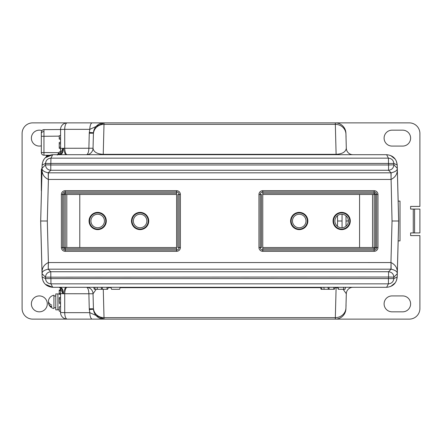 <?xml version="1.0" encoding="UTF-8"?>
<svg xmlns="http://www.w3.org/2000/svg" width="442" height="442" viewBox="0 0 442 442"><rect width="100%" height="100%" fill="white"/><g stroke="black" fill="none" stroke-linecap="round" stroke-linejoin="round"><path stroke-width="0.66" d="M67.184 154.7C65.725 154.302 64.908 152.153 64.72 148.241L64.72 129.335L89.814 129.335L104.036 122.876L67.184 122.876A6.63 6.63 0 0 0 60.554 129.506L60.593 153.479L59.256 154.744M103.931 122.876L104.036 122.876A10.608 10.608 0 0 0 93.433 133.208L89.267 133.208L88.875 148.241L62.93 148.274L60.565 153.507M60.554 294.593L59.228 294.19L59.228 290.09L60.554 289.687M59.228 290.09L60.554 289.554L60.554 288.416M59.228 294.057L60.554 294.46M66.272 287.3C64.841 287.471 64.328 289.62 64.72 293.759L64.72 312.665L89.814 312.665L104.036 319.124L67.184 319.124A6.63 6.63 0 0 1 60.554 312.494L60.554 311.566L59.228 311.162L59.228 306.93L60.554 306.527M103.931 319.124L104.036 319.124A10.608 10.608 0 0 1 93.433 308.792L89.267 308.792L88.875 293.759L62.93 293.726L60.565 288.493M333.765 287.3L333.765 289.289L321.058 289.289L320.45 287.3M324.224 289.289L323.782 287.3M334.428 289.289L335.036 287.3L334.428 289.289M120.224 287.3L119.616 289.289L111.55 289.289L110.942 287.3M262.769 193.198L374.153 193.198L374.153 194.48L375.435 194.48A1.282 1.282 0 0 0 374.153 193.198L374.153 191.95L262.769 191.95L262.769 190.668A3.812 3.812 0 0 0 258.957 194.48L261.487 194.48L261.487 247.52L258.957 247.52A3.812 3.812 0 0 0 262.769 251.332L262.769 191.95A2.53 2.53 0 0 0 260.239 194.48L260.239 247.52A2.53 2.53 0 0 0 262.769 250.05L374.153 250.05L374.153 247.52L375.435 247.52A1.282 1.282 0 0 1 374.153 248.802L262.769 248.802M372.562 247.52L374.153 247.52L374.153 194.48L372.562 194.48L372.562 247.52L262.769 247.52M180.391 194.48L177.861 194.48L177.861 247.52L180.391 247.52L180.391 194.48A3.812 3.812 0 0 0 176.579 190.668L176.579 191.95A2.53 2.53 0 0 1 179.109 194.48L179.109 247.52A2.53 2.53 0 0 1 176.579 250.05L176.579 191.95L65.195 191.95L65.195 190.668L176.579 190.668M176.579 247.52L66.786 247.52L66.786 194.48L176.579 194.48M66.786 194.48L65.195 194.48L65.195 247.52L63.913 247.52A1.282 1.282 0 0 0 65.195 248.802L176.579 248.802M176.579 193.198L65.195 193.198L65.195 194.48L63.913 194.48A1.282 1.282 0 0 1 65.195 193.198L65.195 191.95A2.53 2.53 0 0 0 62.665 194.48L62.665 247.52A2.53 2.53 0 0 0 65.195 250.05L65.195 247.52L66.786 247.52M350.285 221A8.619 8.619 0 0 0 341.666 212.381A8.619 8.619 0 0 0 333.047 221A8.619 8.619 0 0 0 341.666 229.619A8.619 8.619 0 0 0 350.285 221L350.219 221A8.553 8.553 0 0 0 341.666 212.447A8.553 8.553 0 0 0 333.113 221A8.553 8.553 0 0 0 341.666 229.553A8.553 8.553 0 0 0 350.219 221M348.429 221A6.763 6.763 0 0 0 341.666 214.237A6.763 6.763 0 0 0 334.903 221A6.763 6.763 0 0 0 341.666 227.763A6.763 6.763 0 0 0 348.429 221L348.163 222.873M93.041 293.759L88.875 293.759A6.63 2.464 -90 0 0 86.411 287.3A6.63 6.63 0 0 1 93.041 293.759L93.433 308.792L93.041 293.759L96.196 289.289M352.722 287.306L352.937 287.3A6.63 6.63 0 0 0 346.307 293.759L343.152 289.289M337.826 287.748L334.925 287.67M50.929 278.559L50.929 283.847C47.725 283.549 45.924 281.797 45.532 278.593L388.419 278.559L388.419 283.847L386.639 287.3C392.938 286.692 396.463 283.261 397.22 276.996L396.336 280.935M390.64 286.51L395.341 282.72M48.311 262.559L48.222 269.178C43.913 270.173 41.863 271.697 42.073 273.747C41.603 268.576 43.681 264.846 48.311 262.559L390.949 262.565L392.037 221L398.684 221L397.22 276.968M396.336 161.065L397.22 165.032L398.684 221L392.037 221L390.949 172.822L48.222 172.822C43.913 171.827 41.863 170.303 42.073 168.253C41.603 173.424 43.681 177.154 48.311 179.441L48.399 172.822M346.031 221L348.213 221L348.163 219.127M67.184 287.3C65.725 287.698 64.908 289.847 64.72 293.759M59.228 310.737L59.228 311.162M60.554 302.19L59.228 302.516L59.228 298.709L60.554 299.112M59.228 303.472L60.554 303.875M59.228 298.709L59.228 297.648L60.554 297.245M59.543 154.7A6.63 4.232 83.8 0 0 62.93 148.274L60.554 148.418L60.554 148.733L59.228 148.33L59.228 142.506L60.554 142.103L60.554 139.451L59.228 139.048L59.228 135.766L60.554 135.484L60.554 129.506L64.72 129.335A6.63 2.464 -90 0 1 67.184 122.876L92.273 122.876A6.63 2.464 -90 0 0 89.814 129.335L89.306 132.445L93.455 132.738M93.455 309.262L89.306 309.555L89.814 312.665A6.63 2.464 90 0 0 92.273 319.124L67.184 319.124A6.63 2.464 90 0 1 64.72 312.665L60.554 312.494L60.554 287.681M59.228 143.567L60.554 143.97M60.2 154.109L59.228 154.319L59.228 154.7L59.228 151.943L60.554 151.661L60.554 148.733M60.554 154.319L60.554 153.982M66.272 154.7C64.841 154.529 64.328 152.38 64.72 148.241M86.411 154.7A6.63 2.464 90 0 0 88.875 148.241L93.041 148.241L93.433 133.208L93.041 148.241A6.63 6.63 0 0 1 86.411 154.7M93.411 134.092A10.608 10.017 1.5 0 1 104.014 124.346L335.334 124.346L335.312 122.876A10.608 10.608 0 0 1 345.915 133.208L346.307 148.241C345.771 151.938 342.373 153.965 336.119 154.33L103.229 154.33C96.975 153.965 93.577 151.938 93.041 148.241M43.029 161.032L44.012 159.269M45.322 157.722L52.664 154.7M42.128 165.004L45.532 163.407L50.824 163.546L50.929 158.153C47.725 158.451 45.924 160.203 45.532 163.407L45.498 164.833L42.073 168.253L40.692 221L42.128 165.004C42.902 158.728 46.427 155.291 52.709 154.7L386.639 154.7C392.938 155.308 396.463 158.739 397.22 165.004L397.22 165.032M59.891 154.7A6.63 3.646 90 0 0 63.538 148.225M59.543 287.3A6.63 4.232 -83.8 0 1 62.93 293.726L60.554 293.582M59.891 287.3A6.63 3.646 -90 0 1 63.538 293.775M345.915 133.208A10.608 10.608 0 0 0 335.312 122.876L104.036 122.876A10.608 10.608 0 0 0 93.433 133.208M103.229 154.7L104.036 122.876M346.307 148.241A6.63 6.63 0 0 0 352.937 154.7L352.722 154.694M390.64 155.49L395.341 159.28M386.612 154.7L388.419 158.153L50.929 158.153L52.709 154.7M40.664 221L42.128 276.996L45.532 278.593L45.498 277.167L42.073 273.747L40.692 221L47.311 221L48.399 179.435L391.037 179.441C395.667 177.154 397.745 173.424 397.275 168.253C397.485 170.303 395.435 171.827 391.126 172.822L390.949 172.822M391.037 179.441L391.126 172.822L388.562 170.264L388.562 164.971L50.786 164.971L50.824 163.546M48.311 179.441L48.222 172.822L50.786 170.264L50.786 164.971L45.498 164.833C45.78 168.082 47.543 169.894 50.786 170.264L388.562 170.264C391.805 169.894 393.568 168.082 393.85 164.833L393.816 163.407C393.43 160.208 391.634 158.457 388.419 158.153L388.524 163.546L393.816 163.407L397.22 165.004M47.311 221L48.399 262.565L48.222 269.178L50.786 271.736L388.562 271.736L391.126 269.178L48.399 269.178M388.524 163.546L388.562 164.971L393.85 164.833L397.275 168.253L398.656 221L397.275 273.747C397.745 268.576 395.667 264.846 391.037 262.559L390.949 269.178M388.419 278.559L393.816 278.593C393.43 281.792 391.634 283.543 388.419 283.847L50.929 283.847L52.709 287.3L386.612 287.3M42.128 276.996C42.902 283.272 46.427 286.709 52.709 287.3M391.037 262.559L391.126 269.178C395.435 270.173 397.485 271.697 397.275 273.747L393.85 277.167L393.816 278.593L397.22 276.996M43.029 280.968L44.012 282.731M45.322 284.278L52.664 287.3M45.029 221L43.316 221M94.975 287.3L94.975 289.289L97.478 289.289L94.312 289.289L93.704 287.3M108.29 287.3L107.682 289.289L97.478 289.289L97.036 287.3M345.644 287.3L345.036 289.289L338.296 289.289L337.688 287.3M93.411 307.908A10.608 10.017 -1.5 0 0 104.014 317.654L104.036 319.124A10.608 10.608 0 0 1 93.433 308.792M103.273 289.289L104.014 317.654L335.334 317.654L335.312 319.124L104.036 319.124M346.307 293.759L345.915 308.792A10.608 10.608 0 0 1 335.312 319.124L409.292 319.124A10.608 10.608 0 0 0 419.9 308.516L419.9 235.586L410.618 235.586L410.618 232.934L413.27 232.934L413.27 209.066L419.9 209.066L419.9 232.934L414.596 232.934L414.596 209.066L410.618 209.066L410.618 206.414L419.9 206.414L419.9 133.484A10.608 10.608 0 0 0 409.292 122.876L335.312 122.876M346.031 305.864L346.031 304.284C345.953 307.372 345.953 307.372 346.031 304.284L346.031 305.864A3.978 3.978 0 0 1 345.976 306.549M342.053 221L337.6 221L337.461 226.298M337.6 221L337.461 215.702M346.031 137.716C345.953 134.628 345.953 134.628 346.031 137.716L346.031 136.136L346.031 137.716M307.853 221A8.619 8.619 0 0 0 299.234 212.381A8.619 8.619 0 0 0 290.615 221A8.619 8.619 0 0 0 299.234 229.619A8.619 8.619 0 0 0 307.853 221M372.562 194.48L262.769 194.48M148.733 221A8.619 8.619 0 0 0 140.114 212.381A8.619 8.619 0 0 0 131.495 221A8.619 8.619 0 0 0 140.114 229.619A8.619 8.619 0 0 0 148.733 221M106.301 221A8.619 8.619 0 0 0 97.682 212.381A8.619 8.619 0 0 0 89.063 221A8.619 8.619 0 0 0 97.682 229.619A8.619 8.619 0 0 0 106.301 221M346.031 215.834L346.031 226.166L346.031 215.834M346.031 136.136A3.978 3.978 0 0 0 345.976 135.451M342.053 227.752L342.053 214.248M59.228 293.93L55.78 293.93L55.78 309.842L57.902 309.842L57.902 293.93L57.902 309.842L59.228 309.842M105.771 221A8.089 8.089 0 0 1 97.682 229.089A8.089 8.089 0 0 1 89.593 221A8.089 8.089 0 0 1 97.682 212.911A8.089 8.089 0 0 1 105.771 221M90.919 221A6.763 6.763 0 0 0 97.682 227.763A6.763 6.763 0 0 0 104.445 221A6.763 6.763 0 0 0 97.682 214.237A6.763 6.763 0 0 0 90.919 221M148.203 221A8.089 8.089 0 0 1 140.114 229.089A8.089 8.089 0 0 1 132.025 221A8.089 8.089 0 0 1 140.114 212.911A8.089 8.089 0 0 1 148.203 221M133.351 221A6.763 6.763 0 0 0 140.114 227.763A6.763 6.763 0 0 0 146.877 221A6.763 6.763 0 0 0 140.114 214.237A6.763 6.763 0 0 0 133.351 221M148.667 221A8.553 8.553 0 0 0 140.114 212.447A8.553 8.553 0 0 0 131.561 221A8.553 8.553 0 0 0 140.114 229.553A8.553 8.553 0 0 0 148.667 221M307.323 221A8.089 8.089 0 0 1 299.234 229.089A8.089 8.089 0 0 1 291.145 221A8.089 8.089 0 0 1 299.234 212.911A8.089 8.089 0 0 1 307.323 221M292.471 221A6.763 6.763 0 0 0 299.234 227.763A6.763 6.763 0 0 0 305.997 221A6.763 6.763 0 0 0 299.234 214.237A6.763 6.763 0 0 0 292.471 221M349.755 221A8.089 8.089 0 0 1 341.666 229.089A8.089 8.089 0 0 1 333.577 221A8.089 8.089 0 0 1 341.666 212.911A8.089 8.089 0 0 1 349.755 221M392.054 146.081A7.956 7.956 0 0 1 384.098 138.125A7.956 7.956 0 0 1 392.054 130.169L402.662 130.169A7.956 7.956 0 0 1 410.618 138.125A7.956 7.956 0 0 1 402.662 146.081L392.054 146.081M41.327 145.827A7.956 7.956 0 0 1 31.382 138.125A7.956 7.956 0 0 1 41.94 130.605M31.382 303.875A7.956 7.956 0 0 1 39.338 295.919A7.956 7.956 0 0 1 47.294 303.875A7.956 7.956 0 0 1 39.338 311.831A7.956 7.956 0 0 1 31.382 303.875M392.054 311.831A7.956 7.956 0 0 1 384.098 303.875A7.956 7.956 0 0 1 392.054 295.919L402.662 295.919A7.956 7.956 0 0 1 410.618 303.875A7.956 7.956 0 0 1 402.662 311.831L392.054 311.831M414.596 232.934L413.27 232.934L414.596 232.934M92.273 319.124L32.708 319.124A10.608 10.608 0 0 1 22.1 308.516L22.1 133.484A10.608 10.608 0 0 1 32.708 122.876L92.273 122.876M398.667 221.624A11.934 11.934 0 0 0 398.667 220.376M398.165 240.89L400.01 240.89L400.01 201.11L398.165 201.11M41.327 132.302A2.652 2.652 0 0 1 43.957 129.65L43.957 136.28L41.327 136.28L41.327 132.302A2.652 2.652 0 0 1 43.957 129.65L60.554 129.506A6.63 6.63 0 0 1 67.184 122.876M45.747 157.33L46.476 156.302L45.747 157.33M46.907 156.446L46.476 156.302L46.907 156.446M41.996 170.093L41.327 170.093L41.327 190.358A2.652 2.652 0 0 0 41.449 191.143M47.808 155.91L46.675 155.899L47.294 156.203M41.327 170.093A2.652 2.652 0 0 1 42.045 168.28A2.652 2.652 0 0 0 41.327 170.093M45.974 155.236A0.663 0.663 0 0 1 46.631 155.899L46.675 155.899M49.316 155.264L43.957 155.219A2.652 2.652 0 0 1 41.327 152.567L41.327 136.28M59.228 136.147L43.957 136.28L43.957 152.567L41.327 152.567A2.652 2.652 0 0 0 43.957 155.219L43.957 152.567L59.217 152.7L58.222 154.7M57.245 155.109L59.217 152.7L59.217 154.7M58.488 153.451L58.151 153.816M57.896 154.098L57.626 154.418M55.78 307.748L53.924 307.787L53.924 295.228L53.924 295.985L55.78 295.985M51.67 306.002L51.67 306.754A6.658 4.707 0 0 1 48.57 303.571A6.763 6.763 0 0 0 53.924 308.544M48.57 301.886A6.658 4.707 0 0 0 48.57 303.571M51.67 305.068A6.658 4.707 180 0 1 48.57 300.201A6.763 6.763 0 0 1 53.924 295.228M59.228 293.527L60.554 293.527M321.721 289.289L321.721 287.3M328.439 289.289L327.859 287.3M329.069 289.289L329.069 287.3M377.965 194.48L377.965 247.52L376.683 247.52L376.683 194.48L377.965 194.48A3.812 3.812 0 0 0 374.153 190.668L374.153 191.95A2.53 2.53 0 0 1 376.683 194.48L375.435 194.48L375.435 247.52L376.683 247.52A2.53 2.53 0 0 1 374.153 250.05L374.153 251.332L262.769 251.332M377.965 247.52A3.812 3.812 0 0 1 374.153 251.332M258.957 194.48L258.957 247.52M374.153 190.668L262.769 190.668M61.383 247.52L63.913 247.52L63.913 194.48L61.383 194.48L61.383 247.52A3.812 3.812 0 0 0 65.195 251.332L65.195 250.05L176.579 250.05L176.579 251.332A3.812 3.812 0 0 0 180.391 247.52M61.383 194.48A3.812 3.812 0 0 1 65.195 190.668M65.195 251.332L176.579 251.332M89.306 309.555L89.267 308.792M320.561 287.67L120.114 287.67M111.052 287.67L108.18 287.67M345.937 307.908A10.608 10.017 1.5 0 1 335.334 317.654L336.119 287.3M59.228 138.142L60.554 137.854M59.228 147.374L60.554 147.048M59.228 290.621L60.554 290.621M89.306 132.445L89.267 133.208M345.937 134.092A10.608 10.017 -1.5 0 0 335.334 124.346L336.119 154.7M50.929 163.441L388.419 163.441M388.524 278.454L388.562 277.029L393.85 277.167C393.568 273.918 391.805 272.106 388.562 271.736L388.562 277.029L45.498 277.167C45.78 273.918 47.543 272.106 50.786 271.736L50.824 278.454M101.693 289.289L101.113 287.3M102.323 289.289L102.323 287.3M107.019 289.289L107.019 287.3M338.489 289.289L338.058 287.3M343.904 289.289L343.473 287.3M359.567 247.52L359.567 194.48M79.781 247.52L79.781 194.48M43.946 131.594A2.652 1.873 180 0 0 41.327 133.467M41.482 189.822A2.652 1.873 180 0 1 41.327 189.193M60.554 288.018L60.593 288.521L59.256 287.256"/></g></svg>
